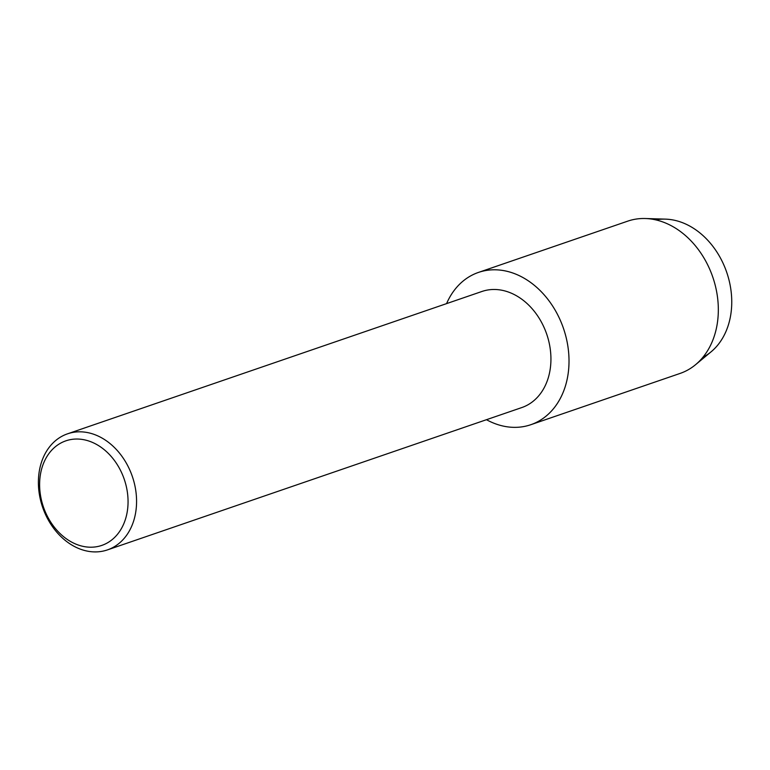<?xml version="1.0" encoding="UTF-8"?>
<svg xmlns="http://www.w3.org/2000/svg" width="770" height="770" viewBox="0 0 770 770"><rect width="100%" height="100%" fill="white"/><g stroke="black" fill="none" stroke-linecap="round" stroke-linejoin="round"><path stroke-width="1.16" d="M655.761 219.874A73.092 56.48 71 0 1 725.436 268.807A73.092 56.48 71 0 1 702.943 357.232M67.548 433.818L481.905 291.483A61.369 47.422 71 0 1 545.632 331.206A61.369 47.422 71 0 1 521.781 407.571L107.425 549.905A61.369 47.422 71 0 1 43.697 510.192A61.369 47.422 71 0 1 67.548 433.818A61.369 47.422 71 0 1 131.266 473.54A61.369 47.422 71 0 1 107.425 549.905M562.062 324.536A80.523 62.216 71 0 1 554.121 407.908A80.523 62.216 71 0 1 486.457 419.698A80.523 62.216 71 0 0 530.771 424.722A80.523 62.216 71 0 0 562.062 324.536A80.523 62.216 71 0 0 503.955 270.655A80.523 62.216 71 0 0 446.581 303.621A80.523 62.216 71 0 1 478.459 272.426A80.523 62.216 71 0 1 562.062 324.536M123.277 476.611A55.286 42.725 71 0 1 103.815 544.64A55.286 42.725 71 0 1 44.39 509.625A55.286 42.725 71 0 1 63.852 441.605A55.286 42.725 71 0 1 123.277 476.611M478.459 272.426L627.771 221.134A80.523 62.216 71 0 1 645.318 218.516L665.482 219.132A73.092 56.48 71 0 1 725.436 268.807A73.092 56.48 71 0 1 711.066 351.832L695.541 364.711A80.523 62.216 71 0 1 680.083 373.431L530.771 424.722M645.318 218.516A80.523 62.216 71 0 1 711.374 273.244A80.523 62.216 71 0 1 695.541 364.711"/></g></svg>
